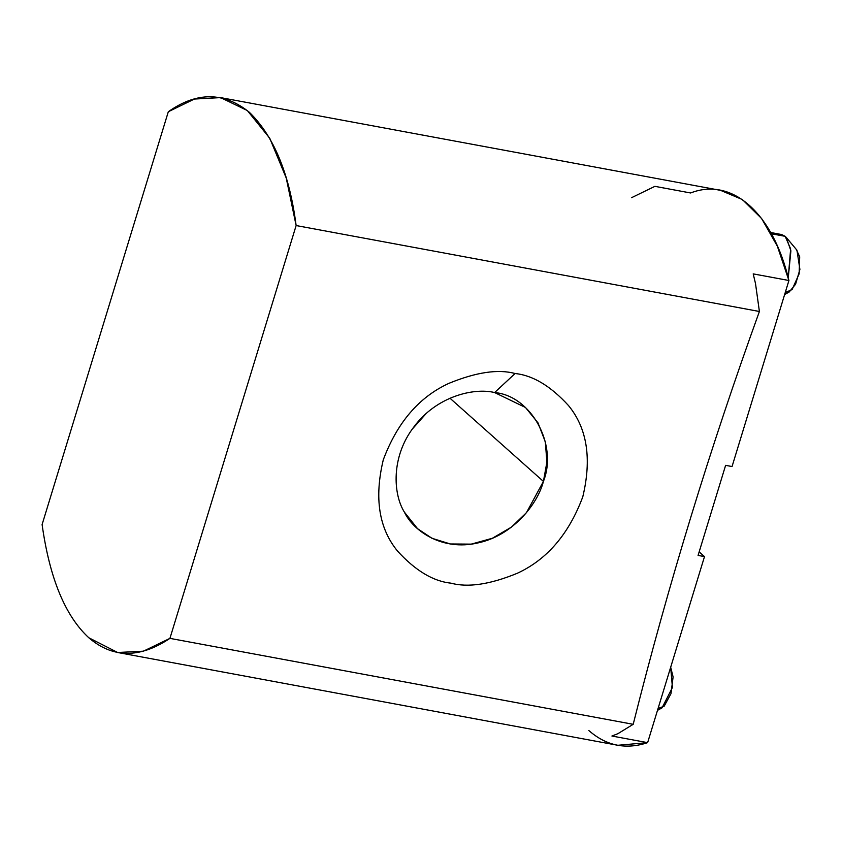 <?xml version="1.0" encoding="UTF-8"?>
<svg xmlns="http://www.w3.org/2000/svg" width="842" height="842" viewBox="0 0 842 842"><rect width="100%" height="100%" fill="white"/><g stroke="black" fill="none" stroke-linecap="round" stroke-linejoin="round"><path stroke-width="1.26" d="M617.817 745.286L647.624 742.644L611.913 736.024L617.881 733.698L633.195 724.309L169.926 638.373L143.414 651.182L117.648 652.497L88.799 637.752C65.213 615.976 49.636 578.243 42.1 524.555L168.316 111.733L194.355 99.051L220.583 97.609L247.327 110.544L269.756 138.256L286.238 178.03L296.131 225.551L759.4 311.487L755.506 283.554L753.201 273.882L788.922 280.502L777.324 246.127L761.6 218.499L742.349 199.543L720.594 190.366L220.583 97.609M631.574 197.681L654.897 186.345L690.619 192.976C732.056 176.694 773.04 213.184 788.922 280.502L753.201 273.882L755.506 283.554L759.4 311.487C710.122 447.765 668.053 585.369 633.195 724.309C668.053 585.369 710.122 447.765 759.4 311.487L296.131 225.551L169.926 638.373L633.195 724.309L617.881 733.698L611.913 736.024L647.624 742.644L704.501 556.604L699.165 551.857L704.501 556.604L647.624 742.644C625.89 749.875 606.282 745.833 588.811 730.509M788.922 280.502L732.045 466.542L788.922 280.502M515.083 373.522C532.839 375.332 550.657 386.025 568.518 405.581C587.158 428.283 591.915 458.701 582.78 496.843C568.866 534.102 547.016 559.583 517.241 573.297C489.981 584.485 467.899 587.769 450.986 583.159C433.22 581.338 415.411 570.644 397.54 551.089C378.9 528.397 374.143 497.98 383.278 459.837C397.203 422.579 419.042 397.087 448.818 383.384C476.077 372.196 498.169 368.901 515.083 373.522C498.169 368.901 476.077 372.196 448.818 383.384C419.042 397.087 397.203 422.579 383.278 459.837C374.143 497.98 378.9 528.397 397.54 551.089C415.411 570.644 433.22 581.338 450.986 583.159C467.899 587.769 489.981 584.485 517.241 573.297C547.016 559.583 568.866 534.102 582.78 496.843C591.915 458.701 587.158 428.283 568.518 405.581C550.657 386.025 532.839 375.332 515.083 373.522L494.612 392.54C473.499 387.425 436.314 396.54 413.938 426.852C390.888 456.69 393.046 493.97 404.349 512.073L417.558 528.692L431.999 538.301L450.344 543.964L471.225 544.132L492.381 538.259L511.368 527.155L526.461 512.662L543.416 481.424L546.9 462.111L545.321 441.839L537.996 422.863L525.482 407.486L494.612 392.54C531.218 395.761 558.057 444.639 543.416 481.424L449.965 398.213L543.416 481.424C537.596 504.179 512.725 535.712 477.698 542.985C442.734 551.131 413.654 531.502 404.349 512.073C393.046 493.97 390.888 456.69 413.938 426.852C436.314 396.54 473.499 387.425 494.612 392.54L515.083 373.522M88.799 637.752C112.765 658.318 139.804 658.528 169.926 638.373L296.131 225.551C289.49 174.041 273.924 136.309 249.432 112.354C223.909 91.778 196.87 91.578 168.316 111.733L42.1 524.555C49.636 578.243 65.213 615.976 88.799 637.752M725.615 465.342L732.045 466.542L725.615 465.342L698.081 555.415L725.615 465.342M704.501 556.604L698.081 555.415L704.501 556.604M425.936 413.78L412.306 429.083L425.936 413.78M785.186 236.328L771.293 233.75L785.186 236.328L786.228 237.402L790.901 250.811L788.238 277.892L790.638 248.906L785.186 236.328L781.723 234.56L770.598 232.487M796.258 249.485L799.7 256.778L799.142 273.829L792.111 289.553L785.228 292.574M657.507 710.353L662.065 707.817L672.432 687.504L670.674 667.253L673.105 676.936L670.969 693.682L664.138 706.249L658.097 708.396M784.628 294.532L789.196 291.995L795.564 284.27L799.9 269.44L796.953 250.211L786.228 237.402M117.648 652.497L617.649 745.254"/></g></svg>
